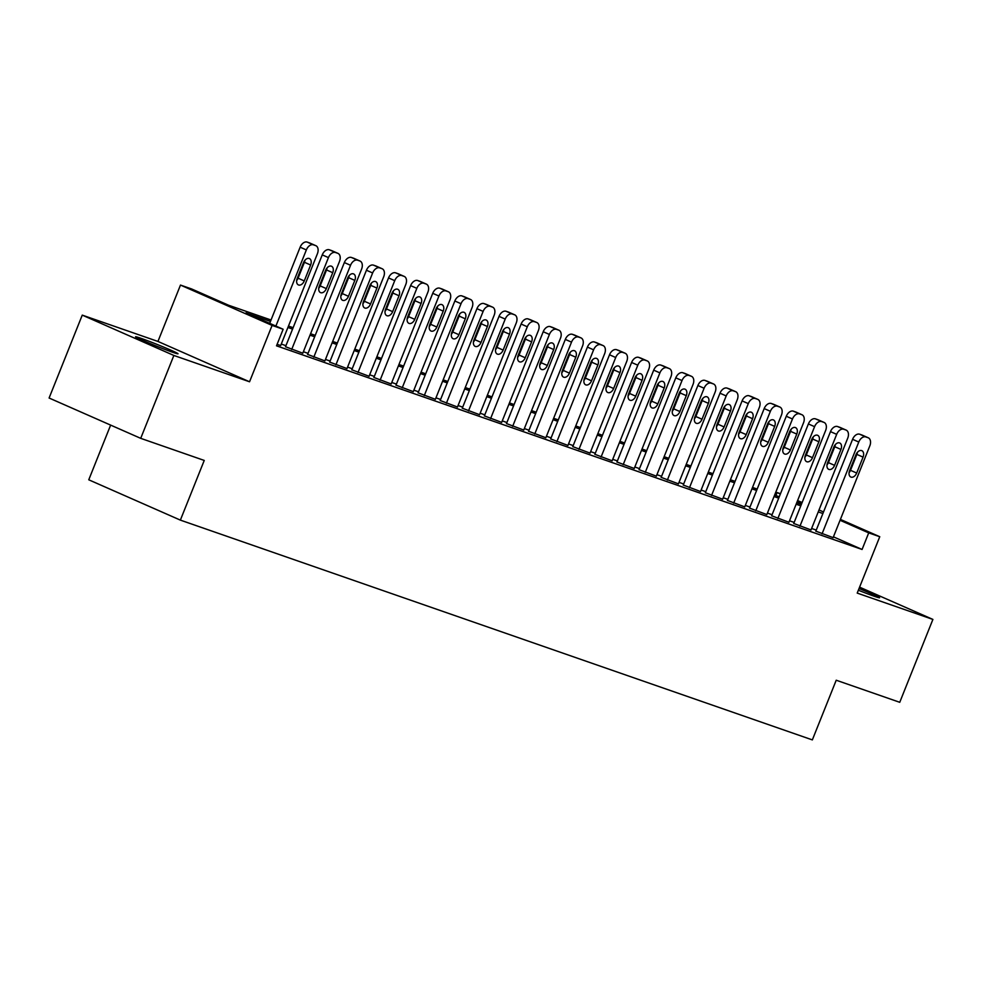 <?xml version="1.0" encoding="UTF-8"?>
<svg xmlns="http://www.w3.org/2000/svg" width="982" height="982" viewBox="0 0 982 982"><rect width="100%" height="100%" fill="white"/><g stroke="black" fill="none" stroke-linecap="round" stroke-linejoin="round"><path stroke-width="1.47" d="M858.366 590.231A22.868 0.908 21.8 0 0 874.213 596.234A22.868 0.908 21.8 0 0 879.602 597.756A22.868 0.908 21.8 0 0 859.041 588.549M140.942 338.299A22.868 0.908 21.8 0 0 135.553 336.789A22.868 0.908 21.8 0 0 149.068 343.099A22.868 0.908 21.8 0 0 172.636 352.256A22.868 0.908 21.8 0 0 178.024 353.778A22.868 0.908 21.8 0 0 164.51 347.456A22.868 0.908 21.8 0 0 140.942 338.299M775.89 495.566L777.106 492.559L780.469 493.725M110.635 425.096L88.761 479.793L180.369 520.116L812.347 739.9L836.222 680.219L899.745 702.302L932.9 619.421L859.594 587.15M180.369 520.116L204.244 460.435L140.708 438.34L49.1 398.017L82.255 315.124L173.863 355.459L249.551 381.777L272.1 325.41L180.479 285.075L191.527 288.917L228.671 305.267L271.032 319.997M249.551 381.777L157.942 341.441L82.255 315.124M157.942 341.441L180.479 285.075M140.708 438.34L173.863 355.459M815.846 531.152L833.117 537.633M793.751 523.467L811.022 529.949M771.656 515.783L788.927 522.264M749.548 508.099L766.832 514.58M727.453 500.415L744.724 506.896M705.358 492.731L722.629 499.212M683.263 485.047L700.534 491.528M661.168 477.362L678.439 483.844M639.073 469.678L656.344 476.16M616.966 461.994L634.249 468.475M594.871 454.31L612.142 460.791M572.776 446.626L590.047 453.107M550.681 438.942L567.952 445.423M528.586 431.258L545.857 437.739M506.491 423.573L523.762 430.055M484.384 415.889L501.667 422.37M462.289 408.205L479.572 414.686M440.194 400.521L457.465 407.002M418.099 392.837L435.37 399.318M396.004 385.153L413.275 391.634M373.909 377.469L391.18 383.95M351.814 369.784L369.085 376.266M329.707 362.1L346.99 368.581M307.611 354.416L324.882 360.897M285.517 346.732L302.787 353.201M270.467 321.409L246.003 312.902L283.147 329.252L276.507 345.824L862.086 549.466L833.436 536.847M816.263 530.096L811.611 528.476M794.168 522.412L789.516 520.791M772.073 514.728L767.421 513.107M749.978 507.043L745.313 505.423M727.883 499.359L723.218 497.739M705.788 491.675L701.123 490.055M683.681 483.991L679.028 482.371M661.586 476.307L656.933 474.687M639.491 468.623L634.838 467.002M617.396 460.939L612.731 459.318M595.301 453.254L590.636 451.634M573.206 445.57L568.541 443.95M551.098 437.886L546.446 436.266M529.003 430.202L524.351 428.582M506.908 422.518L502.256 420.897M484.813 414.834L480.149 413.213M462.718 407.149L458.054 405.529M440.623 399.465L435.959 397.845M418.516 391.781L413.864 390.161M396.421 384.097L391.769 382.477M374.326 376.413L369.674 374.793M352.231 368.729L347.567 367.108M330.136 361.045L325.472 359.424M308.041 353.36L303.377 351.74M285.934 345.676L281.282 344.056M277.096 344.375L280.692 345.517M840.408 519.404L879.762 536.724L857.212 593.091L932.9 619.421M879.762 536.724L868.714 532.882L840.064 520.276M862.086 549.466L868.714 532.882M283.147 329.252L272.1 325.41M797.605 500.562L802.122 502.551M819.013 509.977L823.517 511.966M801.766 503.41L797.261 501.434M780.371 493.995L777.106 492.559M288.475 326.061L293.127 327.681M310.57 333.745L315.234 335.365M332.665 341.429L337.329 343.049M354.772 349.113L359.424 350.734M376.867 356.81L381.519 358.418M398.962 364.494L403.614 366.102M421.057 372.178L425.709 373.798M443.152 379.862L447.817 381.482M465.247 387.546L469.912 389.167M487.342 395.23L492.007 396.851M509.449 402.915L514.102 404.535M531.544 410.599L536.197 412.219M553.639 418.283L558.292 419.903M575.734 425.967L580.399 427.587M597.829 433.651L602.494 435.272M619.924 441.335L624.589 442.956M642.032 449.02L646.684 450.64M664.127 456.704L668.779 458.324M686.222 464.388L690.874 466.008M708.317 472.072L712.981 473.692M730.412 479.756L735.076 481.376M752.507 487.44L757.171 489.061M774.614 495.124L779.266 496.745M796.709 502.809L801.361 504.429M822.904 513.525L818.239 511.904M800.796 505.84L796.144 504.22M778.701 498.156L774.049 496.536M756.606 490.472L751.954 488.852M734.511 482.788L729.847 481.168M712.416 475.104L707.752 473.484M690.321 467.407L685.657 465.799M668.214 459.723L663.562 458.115M646.119 452.039L641.467 450.419M624.024 444.355L619.372 442.735M601.929 436.671L597.265 435.051M579.834 428.987L575.17 427.366M557.739 421.303L553.075 419.682M535.632 413.618L530.98 411.998M513.537 405.934L508.885 404.314M491.442 398.25L486.79 396.63M469.347 390.566L464.682 388.946M447.252 382.882L442.587 381.262M425.157 375.198L420.492 373.577M403.05 367.513L398.397 365.893M380.955 359.829L376.302 358.209M358.86 352.145L354.207 350.525M336.765 344.461L332.1 342.841M314.67 336.777L310.005 335.157M292.575 329.093L287.91 327.472M275.893 326.061L306.347 249.919A7.144 4.665 113.8 0 1 313.418 244.825L315.627 245.598A7.144 4.665 113.8 0 1 315.848 245.684A7.144 4.665 113.8 0 1 317.395 253.761L280.656 345.615M309.882 243.07A7.144 4.665 -66.2 0 0 309.661 242.959A7.144 4.665 -66.2 0 0 309.44 242.873L307.231 242.1A7.144 4.665 -66.2 0 0 300.148 247.194L269.706 323.336M303.561 262.55A5.72 3.732 -66.2 0 1 309.404 258.548A5.72 3.732 -66.2 0 1 310.631 265.005L304.26 280.926A5.72 3.732 -66.2 0 1 298.43 284.927A5.72 3.732 -66.2 0 1 297.19 278.471L303.561 262.55M304.985 260.193A5.72 3.732 -66.2 0 1 304.445 262.28L298.074 278.201A5.72 3.732 -66.2 0 1 296.65 280.557M291.703 349.457L328.442 257.603A7.144 4.665 113.8 0 1 335.513 252.509L337.722 253.282A7.144 4.665 113.8 0 1 337.955 253.368A7.144 4.665 113.8 0 1 339.49 261.445L302.751 353.299M331.977 250.754A7.144 4.665 -66.2 0 0 331.756 250.643A7.144 4.665 -66.2 0 0 331.535 250.557L329.326 249.784A7.144 4.665 -66.2 0 0 322.256 254.878L285.48 346.818M325.656 270.234A5.72 3.732 -66.2 0 1 331.499 266.232A5.72 3.732 -66.2 0 1 332.726 272.689L326.355 288.61A5.72 3.732 -66.2 0 1 320.525 292.611A5.72 3.732 -66.2 0 1 319.285 286.155L325.656 270.234M327.08 267.877A5.72 3.732 -66.2 0 1 326.54 269.964L320.169 285.885A5.72 3.732 -66.2 0 1 318.757 288.242M313.798 357.141L350.537 265.287A7.144 4.665 113.8 0 1 357.608 260.193L359.817 260.966A7.144 4.665 113.8 0 1 360.05 261.052A7.144 4.665 113.8 0 1 361.585 269.129L324.858 360.983M354.072 258.438A7.144 4.665 -66.2 0 0 353.851 258.327A7.144 4.665 -66.2 0 0 353.63 258.241L351.421 257.468A7.144 4.665 -66.2 0 0 344.351 262.562L307.575 354.502M347.751 277.918A5.72 3.732 -66.2 0 1 353.594 273.917A5.72 3.732 -66.2 0 1 354.821 280.386L348.463 296.294A5.72 3.732 -66.2 0 1 342.62 300.296A5.72 3.732 -66.2 0 1 341.392 293.839L347.751 277.918M349.175 275.561A5.72 3.732 -66.2 0 1 348.635 277.661L342.264 293.569A5.72 3.732 -66.2 0 1 340.852 295.926M335.905 364.825L372.632 272.971A7.144 4.665 113.8 0 1 379.703 267.877L381.912 268.651A7.144 4.665 113.8 0 1 382.145 268.737A7.144 4.665 113.8 0 1 383.68 276.814L346.953 368.667M376.18 266.122A7.144 4.665 -66.2 0 0 375.959 266.012A7.144 4.665 -66.2 0 0 375.725 265.926L373.516 265.152A7.144 4.665 -66.2 0 0 366.446 270.246L329.682 362.186M369.846 285.602A5.72 3.732 -66.2 0 1 375.689 281.601A5.72 3.732 -66.2 0 1 376.916 288.07L370.558 303.978A5.72 3.732 -66.2 0 1 364.715 307.98A5.72 3.732 -66.2 0 1 363.487 301.523L369.846 285.602M371.27 283.246A5.72 3.732 -66.2 0 1 370.73 285.345L364.371 301.253A5.72 3.732 -66.2 0 1 362.947 303.61M358 372.509L394.727 280.656A7.144 4.665 113.8 0 1 401.81 275.561L404.019 276.335A7.144 4.665 113.8 0 1 404.24 276.421A7.144 4.665 113.8 0 1 405.787 284.498L369.048 376.352M398.275 273.806A7.144 4.665 -66.2 0 0 398.054 273.696A7.144 4.665 -66.2 0 0 397.82 273.61L395.611 272.836A7.144 4.665 -66.2 0 0 388.541 277.931L351.777 369.87M391.953 293.287A5.72 3.732 -66.2 0 1 397.784 289.285A5.72 3.732 -66.2 0 1 399.023 295.754L392.653 311.662A5.72 3.732 -66.2 0 1 386.81 315.664A5.72 3.732 -66.2 0 1 385.582 309.207L391.953 293.287M393.365 290.93A5.72 3.732 -66.2 0 1 392.825 293.029L386.466 308.937A5.72 3.732 -66.2 0 1 385.042 311.294M380.095 380.194L416.834 288.352A7.144 4.665 113.8 0 1 423.905 283.246L426.114 284.019A7.144 4.665 113.8 0 1 426.335 284.105A7.144 4.665 113.8 0 1 427.882 292.194L391.143 384.036M420.37 281.49A7.144 4.665 -66.2 0 0 420.149 281.38A7.144 4.665 -66.2 0 0 419.915 281.294L417.706 280.521A7.144 4.665 -66.2 0 0 410.636 285.615L373.872 377.554M414.048 300.971A5.72 3.732 -66.2 0 1 419.879 296.969A5.72 3.732 -66.2 0 1 421.118 303.438L414.748 319.346A5.72 3.732 -66.2 0 1 408.905 323.348A5.72 3.732 -66.2 0 1 407.677 316.891L414.048 300.971M415.46 298.614A5.72 3.732 -66.2 0 1 414.92 300.713L408.561 316.621A5.72 3.732 -66.2 0 1 407.137 318.978M402.19 387.878L438.929 296.036A7.144 4.665 113.8 0 1 446 290.942L448.209 291.703A7.144 4.665 113.8 0 1 448.43 291.789A7.144 4.665 113.8 0 1 449.977 299.878L413.238 391.72M442.465 289.174A7.144 4.665 -66.2 0 0 442.244 289.064A7.144 4.665 -66.2 0 0 442.023 288.978L439.813 288.217A7.144 4.665 -66.2 0 0 432.731 293.311L395.967 385.239M436.143 308.655A5.72 3.732 -66.2 0 1 441.986 304.653A5.72 3.732 -66.2 0 1 443.213 311.122L436.843 327.031A5.72 3.732 -66.2 0 1 431.012 331.032A5.72 3.732 -66.2 0 1 429.772 324.576L436.143 308.655M437.567 306.298A5.72 3.732 -66.2 0 1 437.027 308.397L430.656 324.305A5.72 3.732 -66.2 0 1 429.232 326.662M424.285 395.562L461.024 303.72A7.144 4.665 113.8 0 1 468.095 298.626L470.304 299.387A7.144 4.665 113.8 0 1 470.538 299.473A7.144 4.665 113.8 0 1 472.072 307.562L435.333 399.404M464.56 296.859A7.144 4.665 -66.2 0 0 464.339 296.748A7.144 4.665 -66.2 0 0 464.118 296.662L461.908 295.901A7.144 4.665 -66.2 0 0 454.838 300.995L418.062 392.923M458.238 316.339A5.72 3.732 -66.2 0 1 464.081 312.337A5.72 3.732 -66.2 0 1 465.308 318.806L458.938 334.715A5.72 3.732 -66.2 0 1 453.107 338.716A5.72 3.732 -66.2 0 1 451.867 332.26L458.238 316.339M459.662 313.982A5.72 3.732 -66.2 0 1 459.122 316.081L452.751 331.99A5.72 3.732 -66.2 0 1 451.327 334.346M446.38 403.246L483.119 311.404A7.144 4.665 113.8 0 1 490.19 306.31L492.399 307.071A7.144 4.665 113.8 0 1 492.633 307.157A7.144 4.665 113.8 0 1 494.167 315.247L457.44 407.088M486.655 304.543A7.144 4.665 -66.2 0 0 486.434 304.432A7.144 4.665 -66.2 0 0 486.213 304.346L484.003 303.585A7.144 4.665 -66.2 0 0 476.933 308.679L440.157 400.607M480.333 324.023A5.72 3.732 -66.2 0 1 486.176 320.022A5.72 3.732 -66.2 0 1 487.403 326.49L481.045 342.399A5.72 3.732 -66.2 0 1 475.202 346.401A5.72 3.732 -66.2 0 1 473.975 339.944L480.333 324.023M481.757 321.666A5.72 3.732 -66.2 0 1 481.217 323.765L474.846 339.674A5.72 3.732 -66.2 0 1 473.434 342.031M468.488 410.93L505.214 319.089A7.144 4.665 113.8 0 1 512.285 313.995L514.494 314.756A7.144 4.665 113.8 0 1 514.728 314.841A7.144 4.665 113.8 0 1 516.262 322.931L479.535 414.772M508.762 312.227A7.144 4.665 -66.2 0 0 508.541 312.116A7.144 4.665 -66.2 0 0 508.308 312.031L506.098 311.269A7.144 4.665 -66.2 0 0 499.028 316.364L462.252 408.291M502.428 331.707A5.72 3.732 -66.2 0 1 508.271 327.706A5.72 3.732 -66.2 0 1 509.498 334.175L503.14 350.083A5.72 3.732 -66.2 0 1 497.297 354.085A5.72 3.732 -66.2 0 1 496.07 347.628L502.428 331.707M503.852 329.351A5.72 3.732 -66.2 0 1 503.312 331.45L496.953 347.358A5.72 3.732 -66.2 0 1 495.529 349.715M490.583 418.614L527.309 326.773A7.144 4.665 113.8 0 1 534.392 321.679L536.602 322.44A7.144 4.665 113.8 0 1 536.823 322.538A7.144 4.665 113.8 0 1 538.369 330.615L501.63 422.456M530.857 319.911A7.144 4.665 -66.2 0 0 530.636 319.813A7.144 4.665 -66.2 0 0 530.403 319.715L528.193 318.954A7.144 4.665 -66.2 0 0 521.123 324.048L484.359 415.975M524.523 339.391A5.72 3.732 -66.2 0 1 530.366 335.39A5.72 3.732 -66.2 0 1 531.606 341.859L525.235 357.767A5.72 3.732 -66.2 0 1 519.392 361.769A5.72 3.732 -66.2 0 1 518.165 355.312L524.523 339.391M525.947 337.035A5.72 3.732 -66.2 0 1 525.407 339.134L519.048 355.042A5.72 3.732 -66.2 0 1 517.624 357.399M512.678 426.298L549.417 334.457A7.144 4.665 113.8 0 1 556.487 329.363L558.697 330.124A7.144 4.665 113.8 0 1 558.918 330.222A7.144 4.665 113.8 0 1 560.464 338.299L523.725 430.141M552.952 327.595A7.144 4.665 -66.2 0 0 552.731 327.497A7.144 4.665 -66.2 0 0 552.498 327.399L550.288 326.638A7.144 4.665 -66.2 0 0 543.218 331.732L506.454 423.659M546.63 347.076A5.72 3.732 -66.2 0 1 552.461 343.074A5.72 3.732 -66.2 0 1 553.701 349.543L547.33 365.451A5.72 3.732 -66.2 0 1 541.487 369.453A5.72 3.732 -66.2 0 1 540.26 362.996L546.63 347.076M548.042 344.719A5.72 3.732 -66.2 0 1 547.502 346.818L541.143 362.726A5.72 3.732 -66.2 0 1 539.719 365.083M534.773 433.983L571.512 342.141A7.144 4.665 113.8 0 1 578.582 337.047L580.792 337.808A7.144 4.665 113.8 0 1 581.013 337.906A7.144 4.665 113.8 0 1 582.559 345.983L545.82 437.825M575.047 335.279A7.144 4.665 -66.2 0 0 574.826 335.181A7.144 4.665 -66.2 0 0 574.605 335.083L572.396 334.322A7.144 4.665 -66.2 0 0 565.313 339.416L528.549 431.344M568.725 354.76A5.72 3.732 -66.2 0 1 574.568 350.758A5.72 3.732 -66.2 0 1 575.796 357.227L569.425 373.135A5.72 3.732 -66.2 0 1 563.594 377.149A5.72 3.732 -66.2 0 1 562.355 370.68L568.725 354.76M570.149 352.403A5.72 3.732 -66.2 0 1 569.609 354.502L563.238 370.41A5.72 3.732 -66.2 0 1 561.814 372.767M556.868 441.667L593.607 349.825A7.144 4.665 113.8 0 1 600.677 344.731L602.887 345.492A7.144 4.665 113.8 0 1 603.12 345.59A7.144 4.665 113.8 0 1 604.654 353.667L567.915 445.509M597.142 342.963A7.144 4.665 -66.2 0 0 596.921 342.865A7.144 4.665 -66.2 0 0 596.7 342.767L594.491 342.006A7.144 4.665 -66.2 0 0 587.42 347.1L550.644 439.028M590.82 362.444A5.72 3.732 -66.2 0 1 596.663 358.442A5.72 3.732 -66.2 0 1 597.891 364.911L591.52 380.82A5.72 3.732 -66.2 0 1 585.689 384.834A5.72 3.732 -66.2 0 1 584.45 378.365L590.82 362.444M592.244 360.087A5.72 3.732 -66.2 0 1 591.704 362.186L585.333 378.095A5.72 3.732 -66.2 0 1 583.909 380.451M578.963 449.351L615.702 357.509A7.144 4.665 113.8 0 1 622.772 352.415L624.982 353.176A7.144 4.665 113.8 0 1 625.215 353.275A7.144 4.665 113.8 0 1 626.749 361.351L590.022 453.193M619.237 350.648A7.144 4.665 -66.2 0 0 619.016 350.549A7.144 4.665 -66.2 0 0 618.795 350.451L616.586 349.69A7.144 4.665 -66.2 0 0 609.515 354.784L572.739 446.712M612.915 370.14A5.72 3.732 -66.2 0 1 618.758 366.126A5.72 3.732 -66.2 0 1 619.986 372.595L613.627 388.504A5.72 3.732 -66.2 0 1 607.784 392.518A5.72 3.732 -66.2 0 1 606.557 386.049L612.915 370.14M614.339 367.771A5.72 3.732 -66.2 0 1 613.799 369.87L607.428 385.779A5.72 3.732 -66.2 0 1 606.017 388.148M601.07 457.035L637.797 365.194A7.144 4.665 113.8 0 1 644.867 360.099L647.077 360.86A7.144 4.665 113.8 0 1 647.31 360.959A7.144 4.665 113.8 0 1 648.844 369.036L612.117 460.877M641.344 358.332A7.144 4.665 -66.2 0 0 641.123 358.234A7.144 4.665 -66.2 0 0 640.89 358.135L638.681 357.374A7.144 4.665 -66.2 0 0 631.61 362.468L594.834 454.396M635.01 377.825A5.72 3.732 -66.2 0 1 640.853 373.811A5.72 3.732 -66.2 0 1 642.081 380.28L635.722 396.188A5.72 3.732 -66.2 0 1 629.879 400.202A5.72 3.732 -66.2 0 1 628.652 393.733L635.01 377.825M636.434 375.455A5.72 3.732 -66.2 0 1 635.894 377.554L629.523 393.463A5.72 3.732 -66.2 0 1 628.112 395.832M623.165 464.719L659.892 372.878A7.144 4.665 113.8 0 1 666.974 367.784L669.184 368.545A7.144 4.665 113.8 0 1 669.405 368.643A7.144 4.665 113.8 0 1 670.939 376.72L634.212 468.561M663.439 366.016A7.144 4.665 -66.2 0 0 663.218 365.918A7.144 4.665 -66.2 0 0 662.985 365.82L660.776 365.058A7.144 4.665 -66.2 0 0 653.705 370.153L616.942 462.08M657.105 385.509A5.72 3.732 -66.2 0 1 662.948 381.495A5.72 3.732 -66.2 0 1 664.188 387.964L657.817 403.872A5.72 3.732 -66.2 0 1 651.974 407.886A5.72 3.732 -66.2 0 1 650.747 401.417L657.105 385.509M658.529 383.14A5.72 3.732 -66.2 0 1 657.989 385.239L651.631 401.147A5.72 3.732 -66.2 0 1 650.207 403.516M645.26 472.403L681.999 380.562A7.144 4.665 113.8 0 1 689.069 375.468L691.279 376.229A7.144 4.665 113.8 0 1 691.5 376.327A7.144 4.665 113.8 0 1 693.047 384.404L656.307 476.245M685.534 373.7A7.144 4.665 -66.2 0 0 685.313 373.602A7.144 4.665 -66.2 0 0 685.08 373.504L682.871 372.743A7.144 4.665 -66.2 0 0 675.8 377.837L639.037 469.764M679.213 393.193A5.72 3.732 -66.2 0 1 685.043 389.179A5.72 3.732 -66.2 0 1 686.283 395.648L679.912 411.556A5.72 3.732 -66.2 0 1 674.069 415.57A5.72 3.732 -66.2 0 1 672.842 409.101L679.213 393.193M680.624 390.824A5.72 3.732 -66.2 0 1 680.084 392.923L673.726 408.831A5.72 3.732 -66.2 0 1 672.302 411.2M667.355 480.088L704.094 388.246A7.144 4.665 113.8 0 1 711.164 383.152L713.374 383.913A7.144 4.665 113.8 0 1 713.595 384.011A7.144 4.665 113.8 0 1 715.142 392.088L678.402 483.93M707.629 381.384A7.144 4.665 -66.2 0 0 707.408 381.286A7.144 4.665 -66.2 0 0 707.187 381.188L704.978 380.427A7.144 4.665 -66.2 0 0 697.895 385.521L661.132 477.448M701.308 400.877A5.72 3.732 -66.2 0 1 707.15 396.863A5.72 3.732 -66.2 0 1 708.378 403.332L702.007 419.24A5.72 3.732 -66.2 0 1 696.177 423.254A5.72 3.732 -66.2 0 1 694.937 416.785L701.308 400.877M702.731 398.508A5.72 3.732 -66.2 0 1 702.191 400.607L695.821 416.515A5.72 3.732 -66.2 0 1 694.397 418.884M689.45 487.772L726.189 395.93A7.144 4.665 113.8 0 1 733.259 390.836L735.469 391.597A7.144 4.665 113.8 0 1 735.702 391.695A7.144 4.665 113.8 0 1 737.237 399.772L700.497 491.614M729.724 389.068A7.144 4.665 -66.2 0 0 729.503 388.97A7.144 4.665 -66.2 0 0 729.282 388.872L727.073 388.111A7.144 4.665 -66.2 0 0 720.002 393.205L683.227 485.133M723.403 408.561A5.72 3.732 -66.2 0 1 729.245 404.547A5.72 3.732 -66.2 0 1 730.473 411.016L724.102 426.937A5.72 3.732 -66.2 0 1 718.272 430.938A5.72 3.732 -66.2 0 1 717.032 424.47L723.403 408.561M724.826 406.192A5.72 3.732 -66.2 0 1 724.286 408.291L717.916 424.212A5.72 3.732 -66.2 0 1 716.492 426.569M711.545 495.456L748.284 403.614A7.144 4.665 113.8 0 1 755.354 398.52L757.564 399.281A7.144 4.665 113.8 0 1 757.797 399.379A7.144 4.665 113.8 0 1 759.332 407.456L722.592 499.298M751.819 396.765A7.144 4.665 -66.2 0 0 751.598 396.654A7.144 4.665 -66.2 0 0 751.377 396.556L749.168 395.795A7.144 4.665 -66.2 0 0 742.097 400.889L705.322 492.817M745.498 416.245A5.72 3.732 -66.2 0 1 751.34 412.231A5.72 3.732 -66.2 0 1 752.568 418.7L746.21 434.621A5.72 3.732 -66.2 0 1 740.367 438.623A5.72 3.732 -66.2 0 1 739.139 432.154L745.498 416.245M746.921 413.888A5.72 3.732 -66.2 0 1 746.381 415.975L740.011 431.896A5.72 3.732 -66.2 0 1 738.599 434.253M733.652 503.14L770.379 411.298A7.144 4.665 113.8 0 1 777.449 406.204L779.659 406.978A7.144 4.665 113.8 0 1 779.892 407.064A7.144 4.665 113.8 0 1 781.427 415.14L744.7 506.982M773.926 404.449A7.144 4.665 -66.2 0 0 773.706 404.339A7.144 4.665 -66.2 0 0 773.472 404.253L771.263 403.479A7.144 4.665 -66.2 0 0 764.192 408.573L727.417 500.501M767.593 423.929A5.72 3.732 -66.2 0 1 773.435 419.928A5.72 3.732 -66.2 0 1 774.663 426.384L768.305 442.305A5.72 3.732 -66.2 0 1 762.462 446.307A5.72 3.732 -66.2 0 1 761.234 439.838L767.593 423.929M769.016 421.573A5.72 3.732 -66.2 0 1 768.476 423.659L762.106 439.58A5.72 3.732 -66.2 0 1 760.694 441.937M755.747 510.824L792.474 418.983A7.144 4.665 113.8 0 1 799.544 413.888L801.766 414.662A7.144 4.665 113.8 0 1 801.987 414.748A7.144 4.665 113.8 0 1 803.522 422.825L766.795 514.666M796.021 412.133A7.144 4.665 -66.2 0 0 795.801 412.023A7.144 4.665 -66.2 0 0 795.567 411.937L793.358 411.163A7.144 4.665 -66.2 0 0 786.287 416.258L749.524 508.185M789.688 431.614A5.72 3.732 -66.2 0 1 795.53 427.612A5.72 3.732 -66.2 0 1 796.77 434.069L790.4 449.989A5.72 3.732 -66.2 0 1 784.557 453.991A5.72 3.732 -66.2 0 1 783.329 447.522L789.688 431.614M791.111 429.257A5.72 3.732 -66.2 0 1 790.571 431.344L784.213 447.264A5.72 3.732 -66.2 0 1 782.789 449.621M777.842 518.508L814.581 426.667A7.144 4.665 113.8 0 1 821.652 421.573L823.861 422.346A7.144 4.665 113.8 0 1 824.082 422.432A7.144 4.665 113.8 0 1 825.629 430.509L788.89 522.35M818.116 419.817A7.144 4.665 -66.2 0 0 817.896 419.707A7.144 4.665 -66.2 0 0 817.662 419.621L815.453 418.848A7.144 4.665 -66.2 0 0 808.382 423.942L771.619 515.869M811.795 439.298A5.72 3.732 -66.2 0 1 817.625 435.296A5.72 3.732 -66.2 0 1 818.865 441.753L812.495 457.673A5.72 3.732 -66.2 0 1 806.652 461.675A5.72 3.732 -66.2 0 1 805.424 455.206L811.795 439.298M813.206 436.941A5.72 3.732 -66.2 0 1 812.666 439.028L806.308 454.948A5.72 3.732 -66.2 0 1 804.884 457.305M799.937 526.192L836.676 434.351A7.144 4.665 113.8 0 1 843.747 429.257L845.956 430.03A7.144 4.665 113.8 0 1 846.177 430.116A7.144 4.665 113.8 0 1 847.724 438.193L810.985 530.034M840.211 427.501A7.144 4.665 -66.2 0 0 839.991 427.391A7.144 4.665 -66.2 0 0 839.77 427.305L837.56 426.532A7.144 4.665 -66.2 0 0 830.477 431.626L793.714 523.553M833.89 446.982A5.72 3.732 -66.2 0 1 839.733 442.98A5.72 3.732 -66.2 0 1 840.96 449.437L834.59 465.358A5.72 3.732 -66.2 0 1 828.759 469.359A5.72 3.732 -66.2 0 1 827.519 462.89L833.89 446.982M835.301 444.625A5.72 3.732 -66.2 0 1 834.774 446.712L828.403 462.632A5.72 3.732 -66.2 0 1 826.979 464.989M822.032 533.877L858.771 442.035A7.144 4.665 113.8 0 1 865.842 436.941L868.051 437.714A7.144 4.665 113.8 0 1 868.284 437.8A7.144 4.665 113.8 0 1 869.819 445.877L833.08 537.719M862.306 435.186A7.144 4.665 -66.2 0 0 862.086 435.075A7.144 4.665 -66.2 0 0 861.865 434.989L859.655 434.216A7.144 4.665 -66.2 0 0 852.585 439.31L815.809 531.237M855.985 454.666A5.72 3.732 -66.2 0 1 861.828 450.664A5.72 3.732 -66.2 0 1 863.055 457.121L856.685 473.042A5.72 3.732 -66.2 0 1 850.854 477.043A5.72 3.732 -66.2 0 1 849.614 470.574L855.985 454.666M857.409 452.309A5.72 3.732 -66.2 0 1 856.869 454.396L850.498 470.317A5.72 3.732 -66.2 0 1 849.074 472.673M300.148 247.194L306.347 249.919M307.231 242.1L313.418 244.825M309.44 242.873L315.627 245.598M310.631 265.005L304.445 262.28M304.26 280.926L298.074 278.201M322.256 254.878L328.442 257.603M329.326 249.784L335.513 252.509M331.535 250.557L337.722 253.282M332.726 272.689L326.54 269.964M326.355 288.61L320.169 285.885M344.351 262.562L350.537 265.287M351.421 257.468L357.608 260.193M353.63 258.241L359.817 260.966M354.821 280.386L348.635 277.661M348.463 296.294L342.264 293.569M366.446 270.246L372.632 272.971M373.516 265.152L379.703 267.877M375.725 265.926L381.912 268.651M376.916 288.07L370.73 285.345M370.558 303.978L364.371 301.253M388.541 277.931L394.727 280.656M395.611 272.836L401.81 275.561M397.82 273.61L404.019 276.335M399.023 295.754L392.825 293.029M392.653 311.662L386.466 308.937M410.636 285.615L416.834 288.352M417.706 280.521L423.905 283.246M419.915 281.294L426.114 284.019M421.118 303.438L414.92 300.713M414.748 319.346L408.561 316.621M432.731 293.311L438.929 296.036M439.813 288.217L446 290.942M442.023 288.978L448.209 291.703M443.213 311.122L437.027 308.397M436.843 327.031L430.656 324.305M454.838 300.995L461.024 303.72M461.908 295.901L468.095 298.626M464.118 296.662L470.304 299.387M465.308 318.806L459.122 316.081M458.938 334.715L452.751 331.99M476.933 308.679L483.119 311.404M484.003 303.585L490.19 306.31M486.213 304.346L492.399 307.071M487.403 326.49L481.217 323.765M481.045 342.399L474.846 339.674M499.028 316.364L505.214 319.089M506.098 311.269L512.285 313.995M508.308 312.031L514.494 314.756M509.498 334.175L503.312 331.45M503.14 350.083L496.953 347.358M521.123 324.048L527.309 326.773M528.193 318.954L534.392 321.679M530.403 319.715L536.602 322.44M531.606 341.859L525.407 339.134M525.235 357.767L519.048 355.042M543.218 331.732L549.417 334.457M550.288 326.638L556.487 329.363M552.498 327.399L558.697 330.124M553.701 349.543L547.502 346.818M547.33 365.451L541.143 362.726M565.313 339.416L571.512 342.141M572.396 334.322L578.582 337.047M574.605 335.083L580.792 337.808M575.796 357.227L569.609 354.502M569.425 373.135L563.238 370.41M587.42 347.1L593.607 349.825M594.491 342.006L600.677 344.731M596.7 342.767L602.887 345.492M597.891 364.911L591.704 362.186M591.52 380.82L585.333 378.095M609.515 354.784L615.702 357.509M616.586 349.69L622.772 352.415M618.795 350.451L624.982 353.176M619.986 372.595L613.799 369.87M613.627 388.504L607.428 385.779M631.61 362.468L637.797 365.194M638.681 357.374L644.867 360.099M640.89 358.135L647.077 360.86M642.081 380.28L635.894 377.554M635.722 396.188L629.523 393.463M653.705 370.153L659.892 372.878M660.776 365.058L666.974 367.784M662.985 365.82L669.184 368.545M664.188 387.964L657.989 385.239M657.817 403.872L651.631 401.147M675.8 377.837L681.999 380.562M682.871 372.743L689.069 375.468M685.08 373.504L691.279 376.229M686.283 395.648L680.084 392.923M679.912 411.556L673.726 408.831M697.895 385.521L704.094 388.246M704.978 380.427L711.164 383.152M707.187 381.188L713.374 383.913M708.378 403.332L702.191 400.607M702.007 419.24L695.821 416.515M720.002 393.205L726.189 395.93M727.073 388.111L733.259 390.836M729.282 388.872L735.469 391.597M730.473 411.016L724.286 408.291M724.102 426.937L717.916 424.212M742.097 400.889L748.284 403.614M749.168 395.795L755.354 398.52M751.377 396.556L757.564 399.281M752.568 418.7L746.381 415.975M746.21 434.621L740.011 431.896M764.192 408.573L770.379 411.298M771.263 403.479L777.449 406.204M773.472 404.253L779.659 406.978M774.663 426.384L768.476 423.659M768.305 442.305L762.106 439.58M786.287 416.258L792.474 418.983M793.358 411.163L799.544 413.888M795.567 411.937L801.766 414.662M796.77 434.069L790.571 431.344M790.4 449.989L784.213 447.264M808.382 423.942L814.581 426.667M815.453 418.848L821.652 421.573M817.662 419.621L823.861 422.346M818.865 441.753L812.666 439.028M812.495 457.673L806.308 454.948M830.477 431.626L836.676 434.351M837.56 426.532L843.747 429.257M839.77 427.305L845.956 430.03M840.96 449.437L834.774 446.712M834.59 465.358L828.403 462.632M852.585 439.31L858.771 442.035M859.655 434.216L865.842 436.941M861.865 434.989L868.051 437.714M863.055 457.121L856.869 454.396M856.685 473.042L850.498 470.317M309.661 242.959L315.848 245.684M331.756 250.643L337.955 253.368M353.851 258.327L360.05 261.052M375.959 266.012L382.145 268.737M398.054 273.696L404.24 276.421M420.149 281.38L426.335 284.105M442.244 289.064L448.43 291.789M464.339 296.748L470.538 299.473M486.434 304.432L492.633 307.157M508.541 312.116L514.728 314.841M530.636 319.813L536.823 322.538M552.731 327.497L558.918 330.222M574.826 335.181L581.013 337.906M596.921 342.865L603.12 345.59M619.016 350.549L625.215 353.275M641.123 358.234L647.31 360.959M663.218 365.918L669.405 368.643M685.313 373.602L691.5 376.327M707.408 381.286L713.595 384.011M729.503 388.97L735.702 391.695M751.598 396.654L757.797 399.379M773.706 404.339L779.892 407.064M795.801 412.023L801.987 414.748M817.896 419.707L824.082 422.432M839.991 427.391L846.177 430.116M862.086 435.075L868.284 437.8"/></g></svg>
